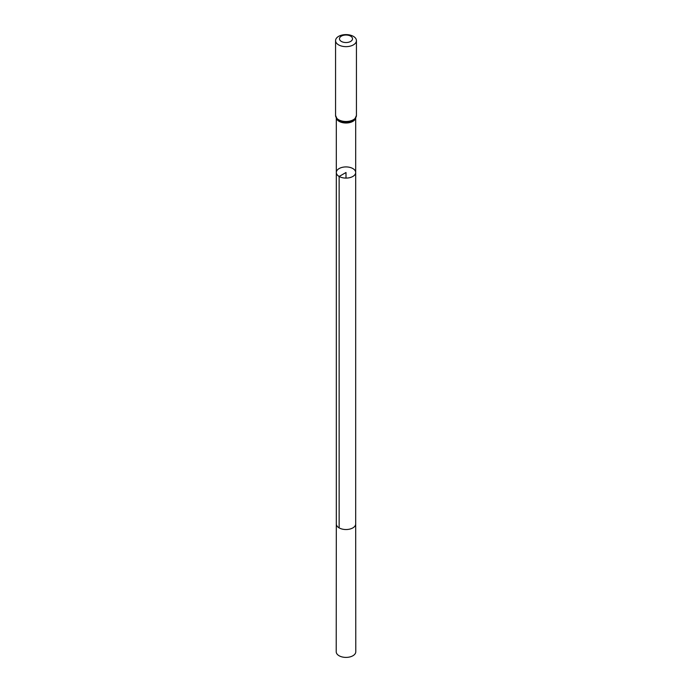 <?xml version="1.0" encoding="UTF-8"?>
<svg xmlns="http://www.w3.org/2000/svg" width="692" height="692" viewBox="0 0 692 692"><rect width="100%" height="100%" fill="white"/><g stroke="black" fill="none" stroke-linecap="round" stroke-linejoin="round"><path stroke-width="1.04" d="M336.312 172.507L336.312 523.948A9.688 5.588 180 0 0 346 529.536A9.688 5.588 180 0 0 355.688 523.948L355.688 172.507A9.688 5.588 180 0 1 349.702 177.671A9.688 5.588 180 0 1 339.149 176.46A9.688 5.588 180 0 1 336.312 172.507A9.688 5.588 180 0 1 342.298 167.343A9.688 5.588 180 0 1 352.851 168.554A9.688 5.588 180 0 1 355.688 172.507A9.688 5.588 180 0 1 349.702 177.671A9.688 5.588 180 0 1 339.149 176.46A9.688 5.588 180 0 1 336.312 172.507L336.312 118.098M341.39 41.442A6.522 3.763 180 0 1 344.313 35.145A6.522 3.763 180 0 1 352.297 39.755A6.522 3.763 180 0 1 341.39 41.442M338.622 44.885A10.432 6.02 180 0 1 335.568 40.62A10.432 6.02 180 0 1 346 34.6A10.432 6.02 180 0 1 356.432 40.62A10.432 6.02 180 0 1 349.996 46.191A10.432 6.02 180 0 1 338.622 44.885M355.688 523.948L355.783 651.752A9.783 5.648 180 0 1 346 657.4A9.783 5.648 180 0 1 336.217 651.752L336.312 523.948M346 178.095L346 172.507L339.149 176.46L339.149 527.901M336.433 118.297A9.688 5.588 0 0 0 339.149 121.368A9.688 5.588 0 0 0 348.984 122.735A9.688 5.588 0 0 0 355.567 118.297M338.622 119.725A10.432 6.02 180 0 1 335.568 115.46L337.246 119.301A10.06 5.804 180 0 0 338.89 120.546A10.06 5.804 180 0 0 354.754 119.301L356.432 115.46A10.432 6.02 180 0 1 349.996 121.031A10.432 6.02 180 0 1 338.622 119.725M355.688 172.507L355.688 118.098M335.568 40.62L335.568 115.46M356.432 40.62L356.432 115.46"/></g></svg>

